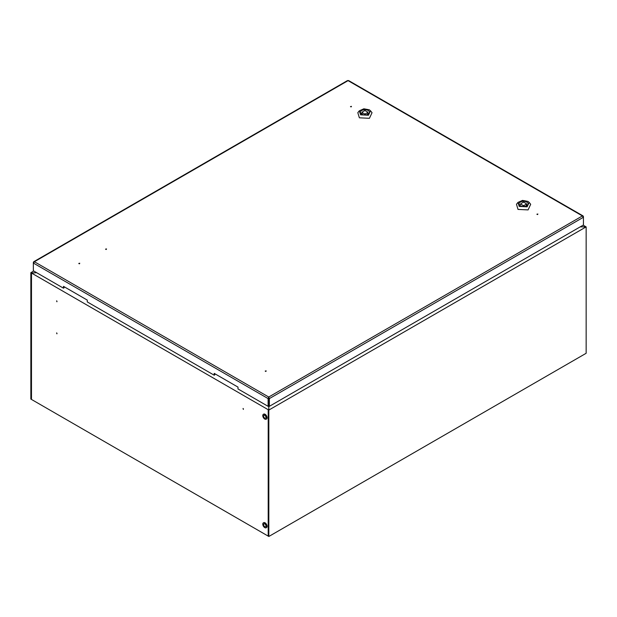 <?xml version="1.0" encoding="UTF-8"?>
<svg xmlns="http://www.w3.org/2000/svg" width="617" height="617" viewBox="0 0 617 617"><rect width="100%" height="100%" fill="white"/><g stroke="black" fill="none" stroke-linecap="round" stroke-linejoin="round"><path stroke-width="0.93" d="M56.633 332.895L56.911 333.836L56.633 332.895M56.633 300.834L56.911 301.782L56.633 300.834M243.052 408.462L243.337 409.41L243.052 408.462M585.518 226.547L583.173 225.151M268.241 535.402L268.241 409.727L268.835 410.066L586.15 226.871L580.258 226.832M586.15 226.871L586.15 353.279L268.835 536.474L30.85 399.076L30.85 272.668L31.444 273.015L31.482 398.759L31.482 273.038L268.202 409.703L268.781 409.364L268.781 405.994L269.359 406.333L583.443 224.997L583.443 216.536L582.402 215.935L583.443 217.253L269.359 398.59L269.359 406.333M268.835 410.066L268.835 536.474M268.202 535.425L268.202 409.703M585.518 226.501L584.939 226.832M33.727 271.01L30.85 272.668M36.596 272.668L31.444 273.015M31.482 273.038L36.658 272.699M268.835 406.032L268.835 409.379L268.241 409.727M580.204 226.871L584.962 226.871M351.435 106.355L350.479 106.587L351.435 106.355M537.854 213.991L536.898 214.215L537.854 213.991M266.158 370.856L265.202 371.079L266.158 370.856M79.732 263.22L78.775 263.451L79.732 263.22M106.51 248.913L105.553 249.137L106.51 248.913M64.068 286.697L64.068 287.838L63.474 288.185L63.474 286.35L87.275 300.093L87.275 301.921L214.199 375.205L214.199 373.37L237.992 387.114L237.992 388.941L268.11 406.333L268.11 398.59L268.734 397.024L268.765 398.25L269.359 398.59L268.734 397.024L582.402 215.935L348.065 80.642L347.44 81.004M33.95 262.68L33.357 262.333L33.357 270.794L63.474 288.185M214.793 373.717L214.793 374.858L214.199 375.205M348.69 81.004L348.065 80.642L33.357 262.333L34.398 261.731L33.357 263.058L268.11 398.59L268.711 398.25L268.711 405.986L268.11 406.333M582.849 216.883L583.443 216.536L582.402 215.935M268.765 405.986L268.765 398.25M268.711 398.25L268.734 397.718M526.771 202.067A4.512 2.607 -0 0 0 521.851 201.504A4.512 2.607 -0 0 0 519.067 203.911A4.512 2.607 -0 0 0 520.386 205.754A4.512 2.607 -0 0 0 525.306 206.317A4.512 2.607 -0 0 0 528.09 203.911A4.512 2.607 -0 0 0 526.771 202.067M527.535 205.168A4.512 2.607 -0 0 0 526.771 204.589A4.512 2.607 -0 0 0 526.386 204.389M520.771 204.389A4.512 2.607 -0 0 0 519.622 205.168M519.213 206.433L527.119 206.826L529.162 202.399L527.944 201.397L522.514 200.402L517.995 202.399L519.213 206.433M517.995 202.399L516.468 204.281L518.025 209.41L528.09 209.911L530.689 204.281L529.162 202.399M523.972 206.51L523.972 205.515L526.355 204.142A2.807 1.62 -0 0 0 526.386 203.911A2.807 1.62 -0 0 0 526.355 203.679L523.972 202.307A2.807 1.62 -0 0 0 523.185 202.307L520.802 203.679A2.807 1.62 -0 0 0 520.771 203.911A2.807 1.62 -0 0 0 520.802 204.142L523.185 205.515L523.185 206.51M526.355 204.142L526.355 205.97M523.185 205.515A2.807 1.62 -0 0 0 523.972 205.515M368.118 110.466A4.512 2.607 -0 0 0 363.197 109.903A4.512 2.607 -0 0 0 360.405 112.309A4.512 2.607 -0 0 0 361.732 114.153A4.512 2.607 -0 0 0 366.652 114.723A4.512 2.607 -0 0 0 369.436 112.309A4.512 2.607 -0 0 0 368.118 110.466M368.873 113.574A4.512 2.607 -0 0 0 368.118 112.988A4.512 2.607 -0 0 0 367.724 112.788M362.117 112.788A4.512 2.607 -0 0 0 360.968 113.574M360.559 114.831L368.465 115.225L370.508 110.798L369.282 109.795L363.853 108.8L359.333 110.798L360.559 114.831M359.333 110.798L357.814 112.68L359.372 117.808L369.429 118.31L372.036 112.68L370.508 110.798M365.318 114.909L365.318 113.914L367.701 112.541A2.807 1.62 -0 0 0 367.724 112.309A2.807 1.62 -0 0 0 367.701 112.086L365.318 110.713A2.807 1.62 -0 0 0 364.524 110.713L362.148 112.086A2.807 1.62 -0 0 0 362.117 112.309A2.807 1.62 -0 0 0 362.148 112.541L364.524 113.914L364.524 114.909M362.148 114.369L362.148 112.541M367.701 112.541L367.701 114.369M364.524 113.914A2.807 1.62 -0 0 0 365.318 113.914M79.601 263.737L79.076 263.737M106.371 249.422L105.846 249.422M351.32 106.818L350.757 106.818M537.723 214.5L537.199 214.5M266.02 371.365L265.495 371.365M56.749 300.926L57.011 301.374M243.167 408.554L243.43 409.009M263.814 418.218A2.83 1.635 -120 0 0 266.205 419.205A2.83 1.635 -120 0 0 265.765 415.295A2.83 1.635 -120 0 0 263.374 414.3A2.83 1.635 -120 0 0 263.814 418.218M266.336 419.113A2.83 1.635 -120 0 0 266.482 419.051A2.83 1.635 -120 0 0 266.043 415.133A2.83 1.635 -120 0 0 263.652 414.138A2.83 1.635 -120 0 0 263.521 414.231M265.372 415.889A1.681 0.972 -120 0 0 263.945 415.295A1.681 0.972 -120 0 0 264.215 417.624A1.681 0.972 -120 0 0 265.634 418.21A1.681 0.972 -120 0 0 265.372 415.889M263.814 526.764A2.83 1.635 -120 0 0 266.205 527.759A2.83 1.635 -120 0 0 265.765 523.841A2.83 1.635 -120 0 0 263.374 522.846A2.83 1.635 -120 0 0 263.814 526.764M266.336 527.666A2.83 1.635 -120 0 0 266.482 527.597A2.83 1.635 -120 0 0 266.043 523.679A2.83 1.635 -120 0 0 263.652 522.692A2.83 1.635 -120 0 0 263.521 522.784M265.372 524.435A1.681 0.972 -120 0 0 263.945 523.848A1.681 0.972 -120 0 0 264.215 526.17A1.681 0.972 -120 0 0 265.634 526.756A1.681 0.972 -120 0 0 265.372 524.435M56.749 332.979L57.011 333.435M34.398 261.731L268.734 397.024M33.704 261.739L347.579 80.526M348.551 80.526L583.096 215.935M526.386 205.955L526.386 203.911M362.117 114.353L362.117 112.309M367.724 114.353L367.724 112.309"/></g></svg>
